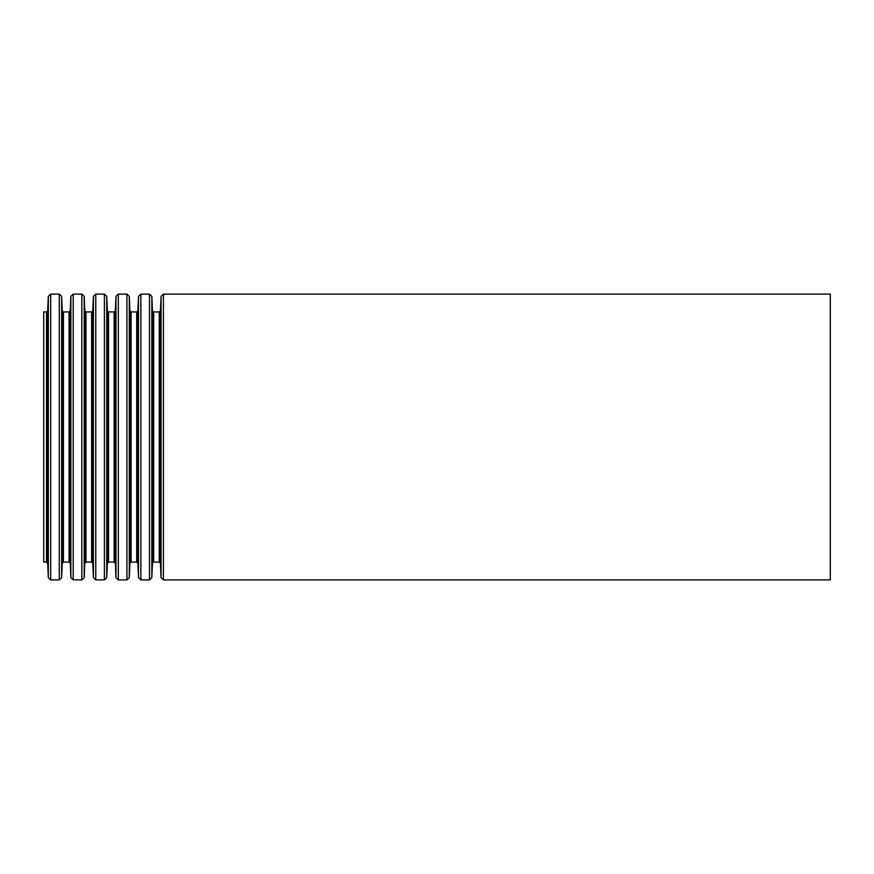 <?xml version="1.0" encoding="UTF-8"?>
<svg xmlns="http://www.w3.org/2000/svg" width="874" height="874" viewBox="0 0 874 874"><rect width="100%" height="100%" fill="white"/><g stroke="black" fill="none" stroke-linecap="round" stroke-linejoin="round"><path stroke-width="1.31" d="M43.7 311.931L43.7 562.069L46.508 562.069L46.508 311.931L43.7 311.931M830.3 294.101L830.3 579.899L163.416 579.899L163.416 294.101L830.3 294.101M46.508 311.931L47.688 310.805L48.31 296.362L50.67 294.101L59.279 294.101L61.639 296.362L62.262 310.805L63.441 311.931L69.057 311.931L70.237 310.805L70.86 296.362L73.219 294.101L81.828 294.101L84.188 296.362L84.811 310.805L85.991 311.931L91.606 311.931L92.786 310.805L93.409 296.362L95.769 294.101L104.377 294.101L106.737 296.362L107.36 310.805L108.54 311.931L114.155 311.931L115.335 310.805L115.958 296.362L118.318 294.101L126.927 294.101L129.286 296.362L129.909 310.805L131.089 311.931L136.705 311.931L137.884 310.805L138.507 296.362L140.867 294.101L149.476 294.101L151.836 296.362L152.458 310.805L153.638 311.931L159.254 311.931L160.434 310.805L161.056 296.362L163.416 294.101M161.056 296.362L161.056 577.638L163.416 579.899M160.434 310.805L160.434 563.195L161.056 577.638M159.254 311.931L159.254 562.069L153.638 562.069L152.458 563.195L151.836 577.638L151.836 296.362M153.638 311.931L153.638 562.069M152.458 310.805L152.458 563.195M149.476 294.101L149.476 579.899L151.836 577.638M140.867 294.101L140.867 579.899L149.476 579.899M138.507 296.362L138.507 577.638L140.867 579.899M137.884 310.805L137.884 563.195L138.507 577.638M136.705 311.931L136.705 562.069L131.089 562.069L129.909 563.195L129.286 577.638L129.286 296.362M131.089 311.931L131.089 562.069M129.909 310.805L129.909 563.195M126.927 294.101L126.927 579.899L129.286 577.638M118.318 294.101L118.318 579.899L126.927 579.899M115.958 296.362L115.958 577.638L118.318 579.899M115.335 310.805L115.335 563.195L115.958 577.638M114.155 311.931L114.155 562.069L108.54 562.069L107.36 563.195L106.737 577.638L106.737 296.362M108.54 311.931L108.54 562.069M107.36 310.805L107.36 563.195M104.377 294.101L104.377 579.899L106.737 577.638M95.769 294.101L95.769 579.899L104.377 579.899M93.409 296.362L93.409 577.638L95.769 579.899M92.786 310.805L92.786 563.195L93.409 577.638M91.606 311.931L91.606 562.069L85.991 562.069L84.811 563.195L84.188 577.638L84.188 296.362M85.991 311.931L85.991 562.069M84.811 310.805L84.811 563.195M81.828 294.101L81.828 579.899L84.188 577.638M73.219 294.101L73.219 579.899L81.828 579.899M70.86 296.362L70.86 577.638L73.219 579.899M70.237 310.805L70.237 563.195L70.86 577.638M69.057 311.931L69.057 562.069L63.441 562.069L62.262 563.195L61.639 577.638L61.639 296.362M63.441 311.931L63.441 562.069M62.262 310.805L62.262 563.195M59.279 294.101L59.279 579.899L61.639 577.638M50.67 294.101L50.67 579.899L59.279 579.899M48.31 296.362L48.31 577.638L50.67 579.899M47.688 310.805L47.688 563.195L48.31 577.638M160.434 563.195L159.254 562.069M137.884 563.195L136.705 562.069M115.335 563.195L114.155 562.069M92.786 563.195L91.606 562.069M70.237 563.195L69.057 562.069M47.688 563.195L46.508 562.069"/></g></svg>
